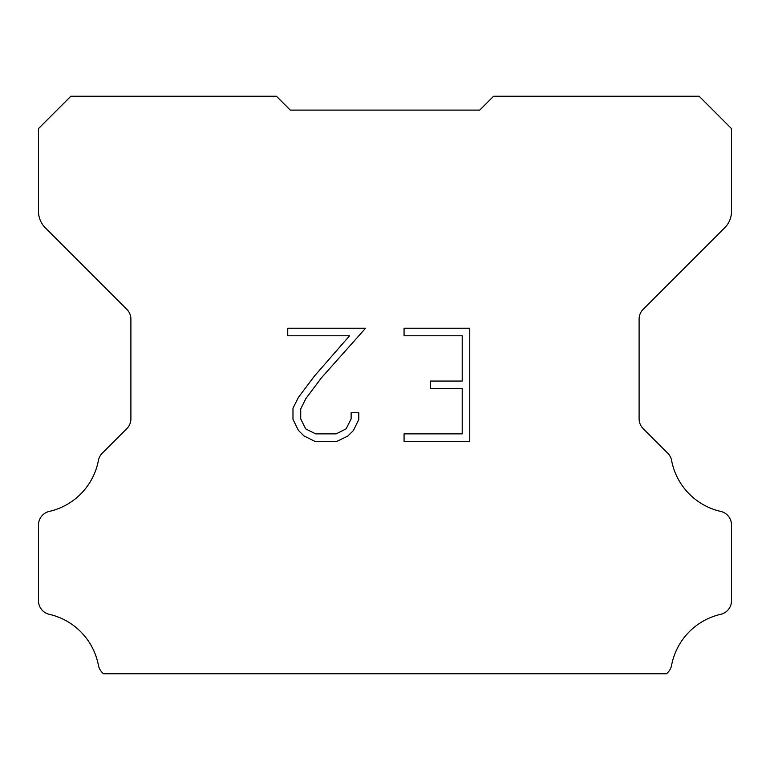 <?xml version="1.0" encoding="UTF-8"?>
<svg xmlns="http://www.w3.org/2000/svg" width="770" height="770" viewBox="0 0 770 770"><rect width="100%" height="100%" fill="white"/><g stroke="black" fill="none" stroke-linecap="round" stroke-linejoin="round"><path stroke-width="1.16" d="M462.212 433.876L462.212 388.6L430.526 388.6L430.526 381.054L462.212 381.054L462.212 335.778L404.067 335.778L404.067 328.232L469.758 328.232L469.758 441.422L404.067 441.422L404.067 433.876L462.212 433.876M358.791 412.72L358.791 419.506L353.411 430.555L347.809 436.051L336.76 441.422L315.017 441.422L304.034 435.964L298.433 430.44L292.985 419.39L292.985 408.187L298.433 397.358L314.43 376.068L349.58 335.778L287.749 335.778L287.749 328.232L365.567 328.232L321.504 377.733L305.806 398.658L300.724 408.976L300.724 418.918L305.661 428.871L315.681 433.876L336.163 433.876L346.115 428.851L351.13 418.918L351.13 412.72L358.791 412.72M281.05 100.87L290.29 110.11L479.71 110.11L493.57 96.25L699.16 96.25L731.5 128.59L731.5 211.423A23.1 23.1 0 0 1 724.734 227.756L643.162 309.328A13.86 13.86 0 0 0 639.1 319.127L639.1 418.813A13.86 13.86 0 0 0 643.162 428.62L667.763 453.222A13.86 13.86 0 0 1 671.584 460.441A64.68 64.68 0 0 0 720.73 511.424A13.86 13.86 0 0 1 731.5 524.928L731.5 600.812A13.86 13.86 0 0 1 720.73 614.316A64.68 64.68 0 0 0 671.584 665.299A13.86 13.86 0 0 1 667.763 672.518L666.531 673.75L103.469 673.75L102.237 672.518A13.86 13.86 0 0 1 98.416 665.299A64.68 64.68 0 0 0 49.27 614.316A13.86 13.86 0 0 1 38.5 600.812L38.5 524.928A13.86 13.86 0 0 1 49.27 511.424A64.68 64.68 0 0 0 98.416 460.441A13.86 13.86 0 0 1 102.237 453.222L126.838 428.62A13.86 13.86 0 0 0 130.9 418.813L130.9 319.127A13.86 13.86 0 0 0 126.838 309.328L45.266 227.756A23.1 23.1 0 0 1 38.5 211.423L38.5 128.59L70.84 96.25L276.43 96.25L290.29 110.11L479.71 110.11L488.95 100.87M290.29 110.11L479.71 110.11L290.29 110.11"/></g></svg>
